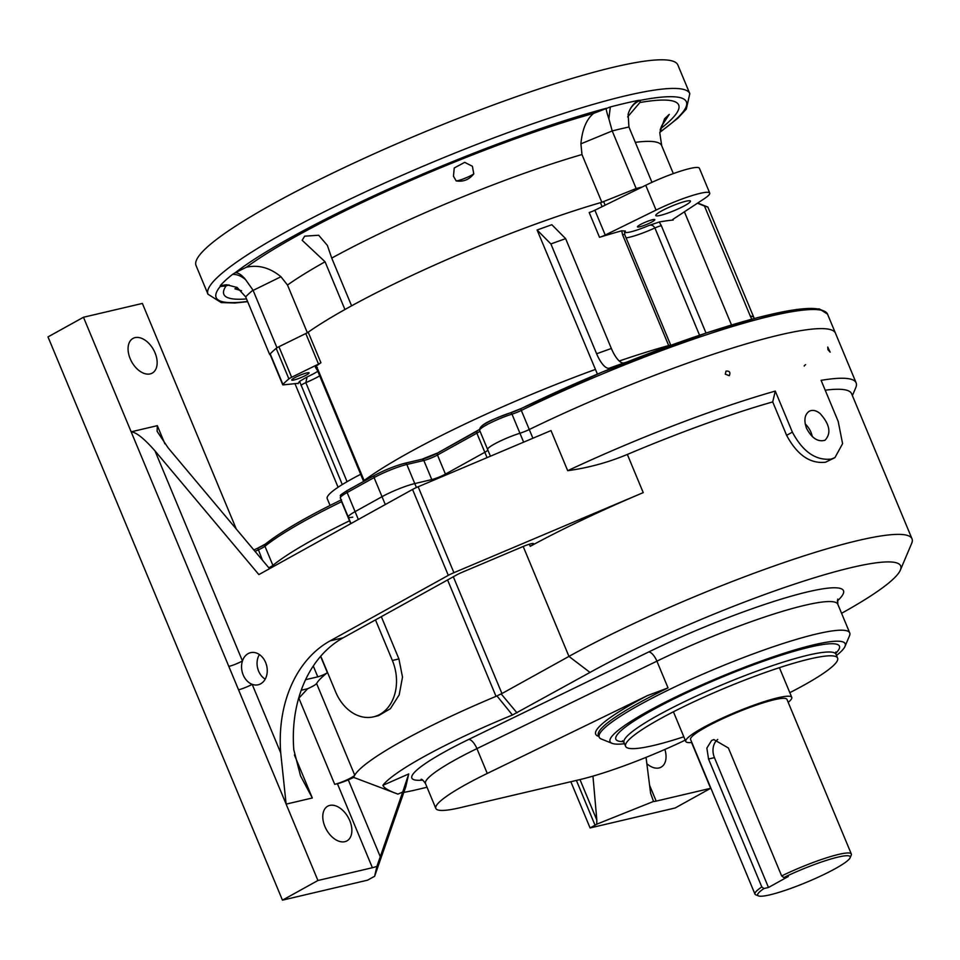 <?xml version="1.0" encoding="UTF-8"?>
<svg xmlns="http://www.w3.org/2000/svg" width="960" height="960" viewBox="0 0 960 960"><rect width="100%" height="100%" fill="white"/><g stroke="black" fill="none" stroke-linecap="round" stroke-linejoin="round"><path stroke-width="1.44" d="M273.396 566.556L272.892 565.356A10.44 1.416 -22.6 0 1 268.812 567.78A10.44 1.416 -22.6 0 0 272.892 565.356A173.268 23.58 -22.6 0 1 349.524 520.788A10.44 1.416 157.4 0 0 349.776 520.668A10.44 1.416 -22.6 0 1 349.524 520.788A173.268 23.58 157.4 0 0 272.892 565.356L264.948 546.264A10.44 1.416 -22.6 0 1 258.192 549.936A22.968 3.12 157.4 0 0 255.048 551.376M350.976 523.56L348.276 517.08A22.968 3.12 -22.6 0 1 355.08 511.632A22.968 3.12 157.4 0 0 348.276 517.08A22.968 3.12 157.4 0 0 352.764 517.14M416.412 487.524L414.768 483.576A25.056 3.408 157.4 0 0 382.032 496.692L355.08 511.632L347.136 492.54A22.968 3.12 157.4 0 0 340.332 497.988C341.844 494.436 336.408 497.436 347.436 490.404A2.088 1.32 61 0 0 347.136 492.54L374.088 477.6A2.088 1.32 61 0 1 374.388 475.476C384.864 469.932 395.04 465.852 404.928 463.236A2.088 1.596 76.8 0 1 406.824 464.484A25.056 3.408 157.4 0 0 374.088 477.6L382.032 496.692A25.056 3.408 -22.6 0 1 414.768 483.576L431.784 479.58L423.84 460.488L406.824 464.484L414.768 483.576L431.784 479.58A10.44 1.416 -22.6 0 0 445.428 474.12L484.824 452.28L445.428 474.12A10.44 1.416 -22.6 0 1 431.784 479.58L432.288 480.792M487.044 457.632L484.824 452.28A10.44 1.416 157.4 0 0 487.872 450.072A10.44 1.416 157.4 0 1 484.824 452.28L476.868 433.188L437.472 455.028A10.44 1.416 -22.6 0 1 423.84 460.488A2.088 1.596 76.8 0 0 421.944 459.24L437.772 452.892A2.088 1.32 61 0 0 437.472 455.028L445.824 475.068M490.428 456.204L487.62 449.484A22.968 3.12 -22.6 0 1 497.94 442.188A22.968 3.12 -22.6 0 1 519.936 433.248A22.968 3.12 157.4 0 0 497.94 442.188A22.968 3.12 157.4 0 0 487.62 449.484A22.968 3.12 157.4 0 0 487.824 449.712M775.284 391.092L772.716 401.916A221.28 30.12 157.4 0 0 627.348 454.44C608.148 462.456 588.264 467.88 567.696 470.688A229.632 31.26 -22.6 0 1 775.284 391.092L792.372 432.144C802.824 451.74 815.76 460.728 831.18 459.084L834.912 457.656L842.592 443.676L838.188 421.392L821.1 380.34A229.632 31.26 -22.6 0 1 856.128 382.848L835.464 333.204A229.632 31.26 157.4 0 0 529.272 429.516A10.44 1.416 -22.6 0 1 519.936 433.248L511.992 414.156A22.968 3.12 157.4 0 0 489.984 423.096A22.968 3.12 157.4 0 0 479.676 430.392C478.62 423.96 497.316 417.816 510.36 412.836A2.088 1.176 72.8 0 1 511.992 414.156A10.44 1.416 -22.6 0 0 521.316 410.424A2.088 0.816 64.1 0 1 521.268 408.468L601.848 372.24L706.488 332.904L757.8 317.58L796.788 309.42L819.312 308.904L827.52 314.112A229.632 31.26 157.4 0 0 521.316 410.424L529.272 429.516A10.44 1.416 -22.6 0 1 519.936 433.248L523.644 442.152M348.276 779.844L353.748 777.432A164.916 22.452 -22.6 0 1 354.732 775.164A12.528 1.704 -22.6 0 1 346.788 779.928A12.528 1.704 -22.6 0 1 334.716 784.344L337.416 783.708A12.528 1.704 157.4 0 0 348.276 779.844L380.28 856.716L376.896 866.352A12.528 1.704 -22.6 0 1 372.384 867.72L317.928 880.5L83.472 317.256L48 336.912L282.456 900.156L367.548 880.176L372.504 877.44A12.528 1.704 -22.6 0 1 374.616 876.324L405.612 787.236M418.152 486.768L453.912 572.688A10.44 1.416 157.4 0 0 448.308 575.364L330.108 640.872A125.256 95.808 76.8 0 0 280.716 752.88L252.18 684.336A10.44 1.416 -22.6 0 1 238.536 689.796L228.816 666.432A10.44 1.416 -22.6 0 0 242.448 660.96A16.5 12.624 -103.2 0 0 252.18 684.336A16.5 12.624 -103.2 0 0 258.636 684.66A16.5 12.624 -103.2 0 0 260.688 683.808A16.5 12.624 -103.2 0 0 266.316 664.428A16.5 12.624 -103.2 0 0 251.1 652.56A16.5 12.624 -103.2 0 0 242.448 660.96L155.004 450.9L258.876 574.596L412.548 489.444A10.44 1.416 -22.6 0 1 418.152 486.768L551.004 430.584L567.696 470.688M155.04 352.848A19.836 12.48 -119 0 1 152.22 373.116A19.836 12.48 -119 0 1 131.688 361.824A19.836 12.48 -119 0 1 132.996 338.424A19.836 12.48 -119 0 1 155.04 352.848M269.568 568.68L168.096 447.828L157.116 431.34L157.332 425.664L131.148 431.82C136.2 432.204 144.156 438.564 155.004 450.9M236.28 529.02L142.368 303.432L83.472 317.256M653.532 801.432L596.76 824.184A12.528 1.704 -22.6 0 1 595.044 825.204L590.088 827.952L675.168 807.972L710.64 788.316L656.172 801.108A12.528 1.704 -22.6 0 1 653.532 801.432L650.604 793.272L646.044 757.368M664.872 749.448A19.836 12.48 -119 0 1 661.116 767.148A19.836 12.48 -119 0 1 646.848 763.728M710.64 788.316L691.572 742.5M320.592 656.364L327.372 672.66A164.916 22.452 -22.6 0 0 316.584 683.52L354.732 775.164A164.916 22.452 -22.6 0 1 496.032 696.348L447.576 579.948M381.324 616.668L398.916 658.932L392.376 660.468A41.748 31.932 -103.2 0 1 373.548 716.832A41.748 31.932 -103.2 0 1 335.628 691.908L320.76 656.172M373.548 716.832L378.504 715.668L390.408 708.684L399.192 694.872L402.504 677.1L398.916 658.932M316.584 683.52A12.528 1.704 -22.6 0 1 307.632 688.74L298.572 698.508M327.372 672.66A6.264 0.852 -22.6 0 1 317.784 676.836L305.568 679.704M590.088 827.952L570.84 781.716M453.912 572.688L643.236 492.624A221.28 30.12 -22.6 0 0 530.232 546.312A10.44 1.416 -22.6 0 0 533.592 543.684A10.44 1.416 -22.6 0 0 523.008 546.552L462.252 572.244A10.44 1.416 -22.6 0 0 456.648 574.932L343.2 637.788A125.256 95.808 -103.2 0 0 293.808 749.808L300.516 775.848L312.312 797.988L286.128 804.132L280.716 752.88M579.972 779.568L596.832 820.068L592.956 776.124M841.572 613.296A200.4 27.276 157.4 0 0 900.36 570.108A200.4 27.276 157.4 0 0 796.836 583.356A200.4 27.276 157.4 0 0 589.992 672.432L512.448 715.02A144.036 19.608 157.4 0 0 382.86 785.328L408.732 773.94L405.708 787.056M403.692 792.384A144.036 19.608 157.4 0 0 415.08 790.068L427.02 787.26M453.324 576.768L501.936 693.54L568.956 656.4A221.28 30.12 -22.6 0 1 784.464 562.392A221.28 30.12 -22.6 0 1 912 538.8L851.592 393.696A221.28 30.12 157.4 0 0 825.204 390.192M834.912 457.656L825.504 462.228C810.096 463.92 797.136 454.956 786.624 435.336L772.716 401.916M912 538.8A221.28 30.12 -22.6 0 1 911.652 543.432L900.36 570.108M827.952 349.644L827.736 347.064L830.148 352.164L827.952 349.644M725.292 374.16L725.988 371.112C729.612 370.824 730.704 372.36 729.264 375.696L725.292 374.16M820.092 413.52C829.824 424.38 831.468 433.284 825.024 440.232C817.992 442.224 811.824 438.252 806.532 428.316C803.748 420.408 804.576 414.756 809.028 411.384C812.328 409.572 816.012 410.28 820.092 413.52M856.128 382.848A229.632 31.26 -22.6 0 1 855.768 387.648L852.396 395.616M376.896 866.352L374.616 876.324M317.928 880.5L282.456 900.156M380.28 856.716L402.708 792.024L397.932 794.124C389.052 790.956 384.036 788.028 382.86 785.328M353.748 777.432L397.932 794.124M512.448 715.02L496.944 695.904L496.032 696.348M349.764 820.632A19.836 12.48 -119 0 1 346.932 840.9A19.836 12.48 -119 0 1 326.4 829.596A19.836 12.48 -119 0 1 327.708 806.208A19.836 12.48 -119 0 1 349.764 820.632M612.108 743.352L601.356 739.044A135.696 18.468 -22.6 0 1 599.196 737.196A135.696 18.468 -22.6 0 1 639.372 705.012A135.696 18.468 -22.6 0 1 771.528 647.364A135.696 18.468 -22.6 0 1 849.732 632.904A135.696 18.468 -22.6 0 1 849.516 635.736L845.004 646.404A127.344 17.328 157.4 0 0 779.22 654.828A127.344 17.328 157.4 0 0 647.784 711.42A127.344 17.328 157.4 0 0 612.108 743.352A127.344 17.328 157.4 0 0 624.528 743.724M836.52 655.476A127.344 17.328 157.4 0 0 845.004 646.404M683.82 736.788A114.816 15.624 -22.6 0 1 625.62 746.352A114.816 15.624 -22.6 0 1 659.616 719.124A114.816 15.624 -22.6 0 1 771.432 670.344A114.816 15.624 -22.6 0 1 837.612 658.104A114.816 15.624 -22.6 0 1 789.816 692.664M685.224 740.16A100.2 13.644 -22.6 0 1 579.744 779.628L460.248 807.672A100.2 13.644 157.4 0 1 435.84 808.44A100.2 13.644 157.4 0 1 487.26 773.448L647.436 695.604L668.028 687.888L656.904 661.164L476.928 748.62A100.2 13.644 157.4 0 0 425.508 783.624C423.312 780.444 421.848 779.016 421.092 779.316M501.936 693.54L501.156 693.9L516.996 712.872M408.732 773.94L402.708 792.024M596.832 820.068L596.76 824.184M812.292 436.608A15.756 9.924 61 0 0 805.212 423.96M259.428 654.564A15.756 12.048 -103.2 0 0 265.2 679.152M375.492 619.896L392.376 660.468M501.156 693.9L496.944 695.904M758.484 895.908L755.796 894.828A52.188 7.104 -22.6 0 1 754.968 894.12A52.188 7.104 -22.6 0 1 761.796 886.944L708.552 759.024L706.86 748.104L711.6 740.46L713.892 739.584L728.412 748.02L781.656 875.94A52.188 7.104 -22.6 0 1 851.328 854.016A52.188 7.104 -22.6 0 1 851.244 855.108L850.116 857.772A50.1 6.816 -22.6 0 1 806.556 882.276A50.1 6.816 -22.6 0 1 758.484 895.908A50.1 6.816 -22.6 0 1 763.956 888.528L768.48 887.472L714.432 757.632L708.552 759.024M851.328 854.016L786.948 699.36A52.188 7.104 157.4 0 0 756.864 704.916A52.188 7.104 157.4 0 0 706.044 727.092A52.188 7.104 157.4 0 0 690.588 739.464L754.968 894.12M717.768 739.44A14.616 11.172 -103.2 0 0 714.432 757.632M761.796 886.944L763.956 888.528M781.656 875.94L783.816 877.524A50.1 6.816 -22.6 0 1 830.148 859.224A50.1 6.816 -22.6 0 1 850.116 857.772M768.48 887.472L788.34 876.468L783.816 877.524M691.836 742.476A57.408 7.812 -22.6 0 1 685.764 741.48A57.408 7.812 -22.6 0 1 702.768 727.86A57.408 7.812 -22.6 0 1 758.676 703.476A57.408 7.812 -22.6 0 1 791.772 697.356A57.408 7.812 -22.6 0 1 788.196 702.36M805.596 364.656A10.44 1.416 157.4 0 0 804.24 366.084M827.52 314.112L835.464 333.204A229.632 31.26 157.4 0 0 529.272 429.516L532.896 438.24M385.296 504.54L382.032 496.692L355.08 511.632L358.344 519.48M316.044 366.24L318 369.78A6.264 0.852 157.4 0 0 317.448 370.464L315.396 367.272L316.044 366.24A215.016 29.268 -22.6 0 1 320.916 362.724A6.264 0.852 -22.6 0 1 318.516 364.08L305.796 333.54A6.264 0.852 157.4 0 0 308.196 332.184A215.016 29.268 -22.6 0 1 600.444 202.68A6.264 0.852 157.4 0 0 603.624 201.564L633.948 189.408A6.264 0.852 -22.6 0 1 637.788 188.112A237.984 32.388 -22.6 0 1 642.084 187.056A237.984 32.388 157.4 0 0 636.168 188.52L601.848 202.272L581.976 154.548A215.016 29.268 157.4 0 0 331.728 258.096L351.6 305.82A215.016 29.268 -22.6 0 1 601.848 202.272M699.552 335.22L654.912 227.976C653.364 225.372 651.312 224.556 648.78 225.54L659.256 221.988A215.016 29.268 -22.6 0 1 673.164 220.044A6.264 0.852 -22.6 0 1 672.552 219.936A6.264 0.852 -22.6 0 1 673.44 219.024L704.112 198.816A39.66 5.4 157.4 0 0 709.728 193.068L699.396 168.252A39.66 5.4 157.4 0 0 645.732 185.268L594.9 210.216L605.232 235.032A6.264 0.852 -22.6 0 1 599.52 237.324A215.016 29.268 -22.6 0 1 621.684 230.808L625.368 231.036L624.504 231.372L624.732 234.612A6.264 0.852 -22.6 0 0 622.596 234.816L621.684 230.808M709.728 193.068A39.66 5.4 157.4 0 0 656.064 210.084L605.232 235.032M640.26 224.628A9.396 1.284 -22.6 0 1 649.416 220.644A9.396 1.284 -22.6 0 1 654.828 219.636A9.396 1.284 -22.6 0 1 646.644 224.436A9.396 1.284 -22.6 0 1 637.476 226.86A9.396 1.284 -22.6 0 1 640.26 224.628M661.332 211.08A18.792 2.556 -22.6 0 1 679.62 203.1A18.792 2.556 -22.6 0 1 690.456 201.096A18.792 2.556 -22.6 0 1 674.088 210.672A18.792 2.556 -22.6 0 1 655.764 215.532A18.792 2.556 -22.6 0 1 661.332 211.08M342.288 484.56L299.568 381.372A215.016 29.268 -22.6 0 0 298.116 383.664A6.264 0.852 -22.6 0 0 298.14 383.508A6.264 0.852 -22.6 0 0 297.48 383.4L283.38 384.864A6.264 0.852 157.4 0 1 282.72 384.756L270 354.204A6.264 0.852 -22.6 0 1 270.18 353.844A237.984 32.388 -22.6 0 1 276.18 348.348A6.264 0.852 -22.6 0 1 278.928 346.716L291.648 377.268A6.264 0.852 157.4 0 0 288.888 378.888L276.18 348.348M270.18 353.844L282.9 384.396A6.264 0.852 157.4 0 0 282.72 384.756M282.9 384.396A237.984 32.388 -22.6 0 1 288.888 378.888M305.796 333.54L278.928 346.716M318.516 364.08L291.648 377.268M294.528 377.832A9.396 1.284 -22.6 0 1 303.684 373.848A9.396 1.284 -22.6 0 1 309.096 372.84A9.396 1.284 -22.6 0 1 300.912 377.628A9.396 1.284 -22.6 0 1 291.744 380.064A9.396 1.284 -22.6 0 1 294.528 377.832M659.256 221.988L661.344 225.72A6.264 0.852 157.4 0 0 654.912 227.976A27.144 3.696 -22.6 0 1 626.1 237.9M299.568 381.372L307.08 376.944L305.844 382.656L347.076 481.704M330.06 505.428L327.216 498.6A81.42 11.088 -22.6 0 1 360.672 474.312M599.52 237.324L589.188 212.508A6.264 0.852 157.4 0 0 594.9 210.216M565.632 238.644L551.844 224.712L537.096 229.992L550.884 243.924L565.632 238.644L611.352 348.48A20.88 7.26 -109.7 0 0 623.988 362.916L626.664 362.124M623.988 362.916L609.252 368.184A20.88 7.26 70.3 0 1 596.616 353.76L611.352 348.48M550.884 243.924L596.616 353.76M668.892 345.996L668.688 345.552A6.264 0.852 -22.6 0 1 670.8 345.312L624.732 234.612M751.92 319.14A20.88 20.4 106.7 0 1 750.204 315.888L753.6 316.908A20.88 20.4 -73.3 0 0 754.344 318.492M697.752 203.004L707.88 207.072L704.484 206.052L750.204 315.888M707.88 207.072L753.6 316.908M697.416 203.22L704.484 206.052M731.52 324.996L684.396 211.8M537.096 229.992L597.408 374.1M609.252 368.184L618.036 365.592M270.072 354.372L269.628 354.42A237.984 32.388 157.4 0 1 276.96 347.688L307.368 332.76A215.016 29.268 -22.6 0 1 344.928 309.516L325.068 261.78L302.172 240.288L304.668 236.172L318.696 235.248L327.384 245.436L331.728 258.096M307.344 332.712L287.496 285.024L280.956 276.744C269.964 267.72 258.444 264.552 246.408 267.24A246.336 33.528 -22.6 0 1 593.628 113.376C586.476 119.196 582.24 129.348 580.908 143.832L581.976 154.548M273.336 203.7A260.94 35.52 -22.6 0 1 527.472 92.832A260.94 35.52 -22.6 0 1 677.868 65.016L689.796 93.648A260.94 35.52 -22.6 0 0 539.388 121.464A260.94 35.52 -22.6 0 0 285.252 232.344A260.94 35.52 -22.6 0 0 207.984 294.216L196.056 265.572A260.94 35.52 -22.6 0 1 273.336 203.7M276.96 347.688L252.996 290.112L245.628 279.708C241.272 276 236.904 274.212 232.548 274.368L235.212 272.736A20.88 8.568 -116.1 0 1 245.628 279.708M252.996 290.112A237.984 32.388 157.4 0 0 245.652 296.856L269.628 354.42M651.948 182.328L628.932 127.02A237.984 32.388 157.4 0 0 612.204 130.944L580.908 143.832M636.168 188.52L612.324 131.232M246.528 298.932A246.336 33.528 -22.6 0 1 226.104 285.888L220.224 286.5L220.272 285.636A255.648 34.8 -22.6 0 1 232.548 274.368M593.628 113.376L610.32 106.968L608.856 118.752L612.204 130.944M610.32 106.968A255.648 34.8 -22.6 0 1 638.304 100.404L640.44 100.296A20.88 20.58 12.9 0 0 628.152 114.228L628.032 114.744M245.652 296.856L237.168 287.484L226.788 284.784L220.272 285.636M247.56 301.428A254.676 34.668 157.4 0 1 220.224 286.5A20.88 18.828 84.1 0 1 226.008 284.82L226.788 284.784M226.104 285.888L229.032 284.916M246.408 267.24L235.212 272.736A254.676 34.668 157.4 0 1 606.264 108.312A20.88 1.992 -111.8 0 0 608.856 118.752M638.304 100.404C633.192 103.704 629.808 108.312 628.152 114.228L628.932 127.02M627.648 116.892L639.924 102.516A246.336 33.528 -22.6 0 1 660.54 128.76M673.332 173.604L661.704 145.668L659.796 132.912L664.56 118.764L669.252 114.396L661.548 126.204L660.144 130.008M241.536 290.76L234.9 288.804L237.276 287.628M473.784 173.88C469.176 179.664 463.308 182.016 456.192 180.924L453.48 176.256L454.236 167.976L464.712 162.348L472.392 166.272L473.784 173.88A10.644 1.452 -22.6 0 1 464.772 178.356A10.644 1.452 -22.6 0 1 456.192 180.924M157.332 425.664L164.892 443.832M649.584 785.28L656.172 801.108M301.212 690.24L307.632 688.74M595.044 825.204L576.396 780.408M422.7 780.108A110.64 15.06 -22.6 0 1 468.672 739.44L648.648 651.984A146.124 19.896 -22.6 0 1 796.74 594.648A146.124 19.896 -22.6 0 1 837.24 601.032M643.236 492.624L627.348 454.44M530.232 546.312L529.356 544.224M589.992 672.432L568.956 656.4L523.188 546.48M334.716 784.344L298.956 698.424M294.42 754.992L312.312 797.988M372.384 867.72L337.416 783.708M668.028 687.888A135.696 18.468 157.4 0 0 638.58 703.104A135.696 18.468 157.4 0 0 598.392 735.276L599.196 737.196M849.732 632.904L837.816 604.26A135.696 18.468 157.4 0 0 656.904 661.164A10.44 4.056 -115.9 0 0 648.648 651.984M350.736 523.704L341.58 501.696A173.268 23.58 157.4 0 0 264.948 546.264A2.088 1.872 51 0 1 265.428 544.02C280.74 531.852 306.108 517.092 341.532 499.74M623.508 741.636A121.08 16.476 -22.6 0 1 651.72 710.508A121.08 16.476 -22.6 0 1 785.604 653.832A121.08 16.476 -22.6 0 1 835.752 653.292M837.612 658.104L836.028 654.288A114.816 15.624 157.4 0 0 769.848 666.528A114.816 15.624 157.4 0 0 658.032 715.308A114.816 15.624 157.4 0 0 624.024 742.536L622.512 740.772M487.26 773.448L476.928 748.62A10.44 4.056 -115.9 0 0 468.672 739.44M598.848 736.38A137.772 18.756 -22.6 0 1 647.436 695.604M448.308 575.364L412.548 489.444M330.108 640.872L343.2 637.788M317.784 676.836L313.272 666.012M786.624 435.336L792.372 432.144M637.788 188.112L638.148 188.988M634.512 190.776L633.948 189.408M603.624 201.564L605.136 205.188M645.732 185.268L656.064 210.084M625.368 231.036A22.968 3.12 157.4 0 0 648.78 225.54M661.344 225.72L706.032 333.06M672.9 219.42L673.164 220.044M301.008 385.392A6.264 0.852 -22.6 0 1 305.844 382.656A27.144 3.696 -22.6 0 0 319.704 375.888M307.08 376.944A22.968 3.12 157.4 0 0 317.796 371.316M308.196 332.184L320.916 362.724M602.1 206.676L600.444 202.68M619.248 361.008A215.016 29.268 -22.6 0 1 668.688 345.552L622.596 234.816M317.448 370.464L363.54 481.2A6.264 0.852 157.4 0 1 364.104 480.528A215.016 29.268 -22.6 0 1 595.176 369.516M318 369.78L364.104 480.528A16.704 14.496 53.5 0 1 364.308 481.056M822.396 310.488A227.544 30.972 -22.6 0 0 521.388 408.444A2.088 0.816 64.1 0 0 521.268 408.468L510.36 412.836A2.088 1.176 72.8 0 0 510.18 412.92A20.88 2.844 -22.6 0 0 489.444 421.428A20.88 2.844 -22.6 0 0 480.984 427.884M510.552 412.8A12.528 1.704 157.4 0 0 521.172 408.54M477.384 430.98A2.088 1.32 61 0 0 477.168 431.052A2.088 1.32 61 0 0 476.868 433.188A10.44 1.416 -22.6 0 0 479.928 430.98M476.988 431.196L437.988 452.808A2.088 1.32 61 0 0 437.772 452.892L480.084 429.132M421.62 459.372A2.088 1.596 76.8 0 1 421.944 459.24L404.928 463.236A2.088 1.596 76.8 0 0 404.604 463.356A22.968 3.12 -22.6 0 0 374.604 475.392A2.088 1.32 61 0 0 374.388 475.476L347.436 490.404A2.088 1.32 61 0 1 347.652 490.32L374.196 475.608M422.256 459.216A12.528 1.704 157.4 0 0 437.592 453.024M341.28 500.244A2.088 0.828 64 0 0 341.58 501.696A10.44 1.416 -22.6 0 0 341.82 501.564M265.944 543.732A171.18 23.304 -22.6 0 1 341.148 499.944M253.872 549.972L257.796 548.148L262.476 560.22M265.428 544.02L257.796 548.148A12.528 1.704 157.4 0 0 265.128 544.332M661.704 145.668A215.016 29.268 157.4 0 0 635.316 142.356M325.068 261.78A215.016 29.268 157.4 0 0 287.496 285.024M659.88 132.096A254.676 34.668 157.4 0 0 640.44 100.296L639.924 102.516M280.956 276.744L253.116 290.412M625.62 746.352L624.024 742.536M435.84 808.44L425.508 783.624M837.672 599.112L837.816 604.26M835.848 651.972L836.028 654.288M791.772 697.356L779.412 667.668M685.764 741.48L673.416 711.792M316.392 367.476L317.352 367.404M338.088 487.26L294.96 383.664M487.62 449.484L479.676 430.392M348.276 517.08L340.332 497.988M659.856 132.384L677.928 118.164L686.316 109.08L689.796 93.648M207.984 294.216L221.232 302.592L234.864 303L247.668 301.68M661.548 126.204L662.628 124.236"/></g></svg>
